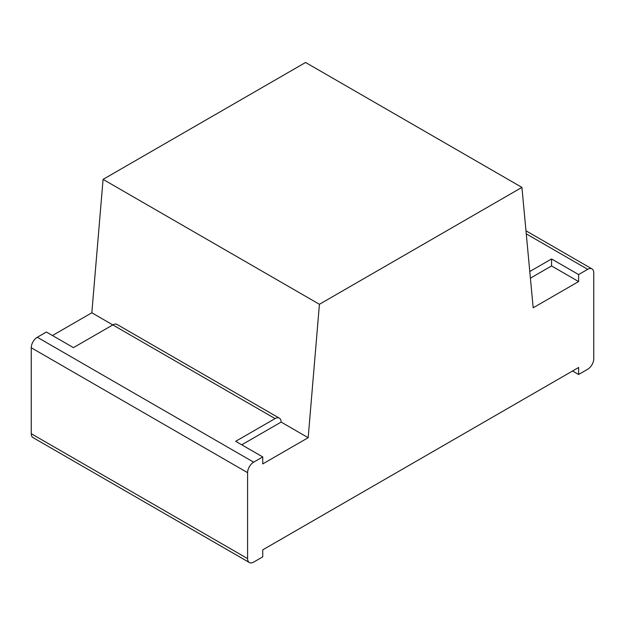 <?xml version="1.0" encoding="UTF-8"?>
<svg xmlns="http://www.w3.org/2000/svg" width="625" height="625" viewBox="0 0 625 625"><rect width="100%" height="100%" fill="white"/><g stroke="black" fill="none" stroke-linecap="round" stroke-linejoin="round"><path stroke-width="0.94" d="M530.406 278.164L551.562 265.945L578.609 281.562L533.172 307.789L521.922 187.383L305.578 62.477L103.078 179.383L91.828 312.789L52.453 335.523M521.922 187.383L319.422 304.289L103.078 179.383M319.422 304.289L308.172 437.695L281.133 422.078A8.57 4.945 120 0 0 279.359 418.156L117.094 324.477A8.57 4.945 120 0 0 112.812 324.906L91.828 312.789M525.977 230.797L591.977 268.898A8.57 4.945 120 0 1 593.75 272.82L593.75 358.758A8.57 4.945 -60 0 1 587.695 369.25L578.609 374.492L578.609 367.5L262.742 549.859L262.742 556.859L253.656 562.102A8.57 4.945 120 0 1 249.367 562.523A8.57 4.945 120 0 1 247.594 558.602L247.594 472.664A8.57 4.945 -60 0 1 253.656 462.172L262.742 456.93L262.742 463.922L308.172 437.695M279.359 418.156A8.57 4.945 120 0 0 275.07 418.586L112.812 324.906L73.438 347.633L46.391 332.023L37.305 337.266A8.57 4.945 -60 0 0 31.25 347.758L31.25 433.695A8.57 4.945 120 0 0 33.023 437.617L249.367 562.523M241.758 444.812L281.133 422.078M578.609 281.562L578.609 274.562L551.562 258.953L529.781 271.523M551.562 258.953L551.562 265.945M591.977 268.898A8.57 4.945 120 0 0 587.695 269.32L578.609 274.562M578.609 374.492L572.547 370.992M275.07 418.586L235.695 441.312L262.742 456.93M526.266 233.859L587.695 269.32M31.25 433.695L247.594 558.602M31.25 347.758L247.594 472.664M37.305 337.266L253.656 462.172"/></g></svg>

